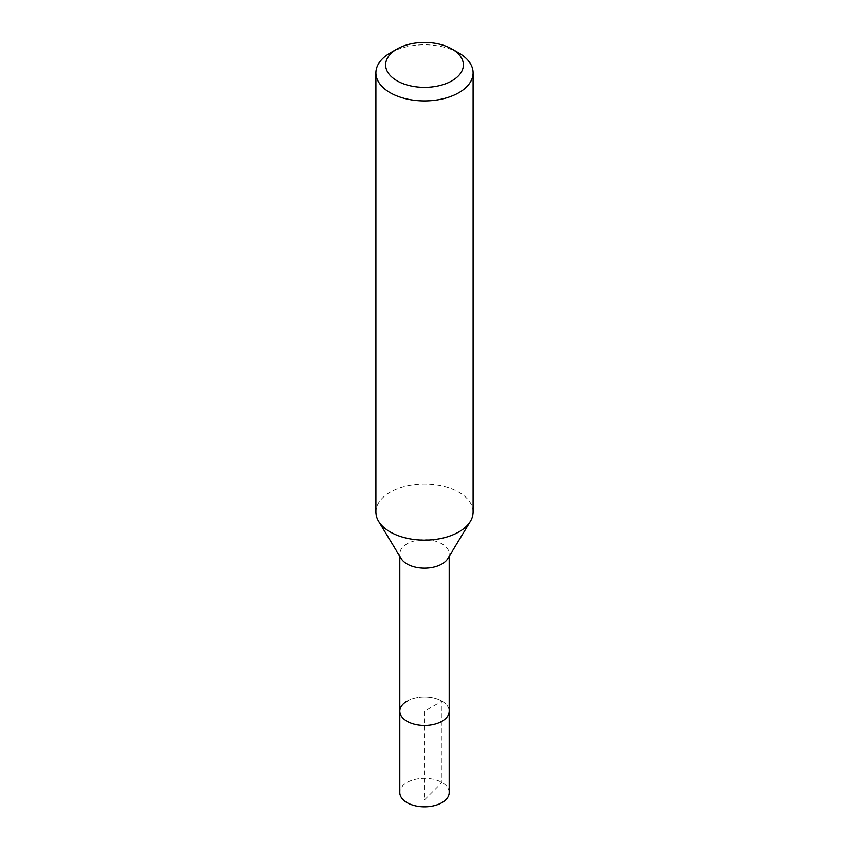<?xml version="1.0" encoding="UTF-8"?>
<svg xmlns="http://www.w3.org/2000/svg" width="849" height="849" viewBox="0 0 849 849"><rect width="100%" height="100%" fill="white"/><g stroke="black" fill="none" stroke-linecap="round" stroke-linejoin="round"><path stroke-width="0.64" stroke-dasharray="4.25 3.18" d="M449.195 792.563A24.695 14.253 0 0 0 433.945 779.393A24.695 14.253 0 0 0 407.042 782.481A24.695 14.253 0 0 0 399.805 792.563M407.042 701.104A24.695 14.253 180 0 1 433.945 698.016A24.695 14.253 180 0 1 449.195 711.186A24.695 14.253 0 0 0 433.945 698.016A24.695 14.253 0 0 0 407.042 701.104A24.695 14.253 0 0 0 399.805 711.186M401.184 558.663A24.695 14.253 180 0 1 399.805 553.962A24.695 14.253 180 0 1 407.042 543.88A24.695 14.253 180 0 1 433.945 540.792A24.695 14.253 180 0 1 449.195 553.962A24.695 14.253 180 0 1 447.816 558.663M473.116 512.085A48.616 28.07 0 0 0 443.104 486.159A48.616 28.07 0 0 0 390.126 492.24A48.616 28.07 0 0 0 375.884 512.085M390.126 52.999A48.616 28.07 180 0 1 458.874 52.999M424.5 799.907L441.958 782.481L441.958 701.104L424.5 711.186L424.5 799.907M399.805 553.962L399.805 556.382M449.195 553.962L449.195 556.382"/><path stroke-width="1.27" d="M399.805 556.382L399.805 792.563A24.695 14.253 0 0 0 415.055 805.743A24.695 14.253 0 0 0 441.958 802.645A24.695 14.253 0 0 0 449.195 792.563L449.195 711.186A24.695 14.253 180 0 1 441.958 721.268A24.695 14.253 180 0 1 415.055 724.356A24.695 14.253 180 0 1 399.805 711.186A24.695 14.253 180 0 1 407.042 701.104M470.388 521.339L447.816 558.663A24.695 14.253 180 0 1 441.958 564.044A24.695 14.253 180 0 1 401.184 558.663L378.612 521.339A48.616 28.07 0 0 0 458.874 531.93A48.616 28.07 0 0 0 470.388 521.339A48.616 28.07 0 0 0 473.116 512.085L473.116 72.844A48.616 28.07 180 0 1 458.874 92.69A48.616 28.07 180 0 1 405.896 98.771A48.616 28.07 180 0 1 375.884 72.844A48.616 28.07 180 0 1 390.126 52.999L397.003 49.03A38.884 22.456 180 0 1 451.997 49.03A38.884 22.456 180 0 1 451.997 80.782A38.884 22.456 180 0 1 397.003 80.782A38.884 22.456 180 0 1 397.003 49.03L390.126 52.999M399.805 711.186A24.695 14.253 0 0 0 415.055 724.356A24.695 14.253 0 0 0 441.958 721.268A24.695 14.253 0 0 0 449.195 711.186L449.195 556.382M375.884 72.844L375.884 512.085A48.616 28.07 0 0 0 378.612 521.339M451.997 49.03L458.874 52.999A48.616 28.07 180 0 1 473.116 72.844"/></g></svg>
